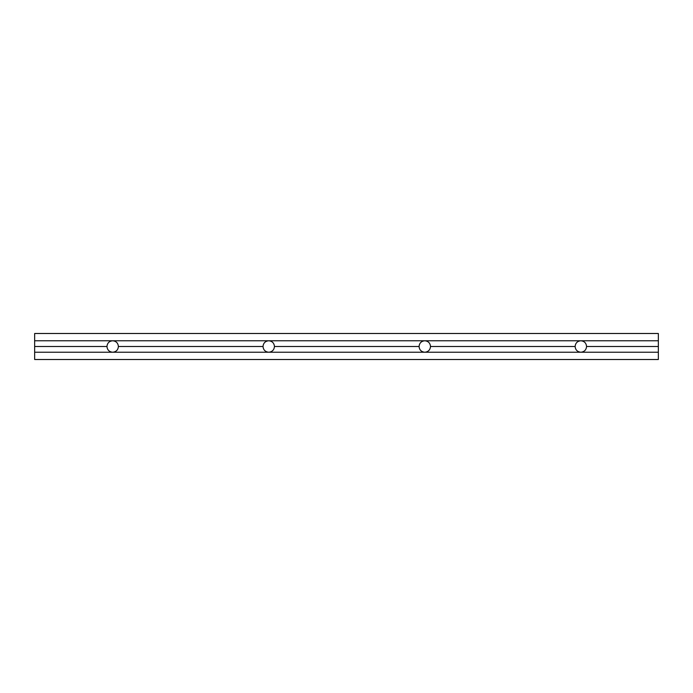 <?xml version="1.0" encoding="UTF-8"?>
<svg xmlns="http://www.w3.org/2000/svg" width="693" height="693" viewBox="0 0 693 693"><rect width="100%" height="100%" fill="white"/><g stroke="black" fill="none" stroke-linecap="round" stroke-linejoin="round"><path stroke-width="1.04" d="M118.399 346.5C118.053 349.965 116.147 351.879 112.682 352.226C109.208 351.879 107.302 349.965 106.956 346.5C107.302 343.035 109.208 341.121 112.682 340.774C116.147 341.121 118.053 343.035 118.399 346.5L263.011 346.5C263.357 343.035 265.263 341.121 268.737 340.774C272.202 341.121 274.107 343.035 274.454 346.5L419.066 346.5C419.412 343.035 421.318 341.121 424.792 340.774C428.257 341.121 430.162 343.035 430.509 346.5L575.121 346.5C575.467 343.035 577.373 341.121 580.847 340.774C584.312 341.121 586.217 343.035 586.564 346.5C586.217 349.965 584.312 351.879 580.847 352.226C577.373 351.879 575.467 349.965 575.121 346.5M430.509 346.5C430.162 349.965 428.257 351.879 424.792 352.226L658.35 352.226L658.35 333.498L34.65 333.498L34.65 340.774L658.35 340.774M586.564 346.5L658.35 346.5M274.454 346.5C274.107 349.965 272.202 351.879 268.737 352.226L424.792 352.226C421.318 351.879 419.412 349.965 419.066 346.5M34.65 340.774L34.65 352.226L268.737 352.226C265.263 351.879 263.357 349.965 263.011 346.5M34.65 346.5L106.956 346.5M34.65 352.226L34.65 359.502L658.35 359.502L658.35 352.226"/></g></svg>
